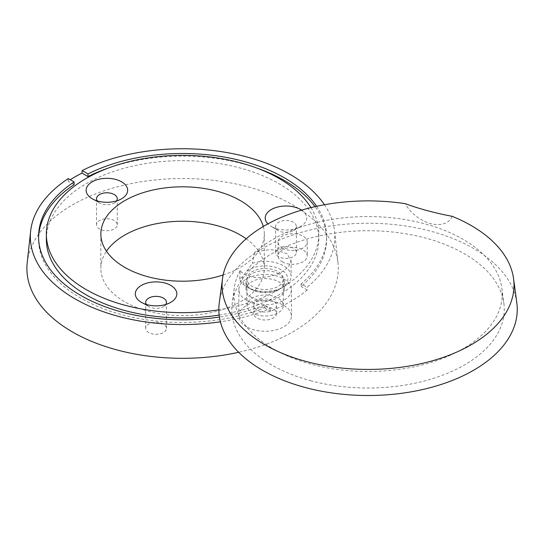 <?xml version="1.0" encoding="UTF-8"?>
<svg xmlns="http://www.w3.org/2000/svg" width="544" height="544" viewBox="0 0 544 544"><rect width="100%" height="100%" fill="white"/><g stroke="black" fill="none" stroke-linecap="round" stroke-linejoin="round"><path stroke-width="0.41" stroke-dasharray="2.72 2.04" d="M278.684 273.856A19.135 11.05 0 0 0 257.829 271.463A19.135 11.05 0 0 0 246.017 281.67A19.135 11.05 0 0 0 251.62 289.483A19.135 11.05 0 0 0 272.476 291.876A19.135 11.05 0 0 0 284.294 281.67A19.135 11.05 0 0 0 278.684 273.856M251.62 297.425A19.135 11.05 180 0 1 246.017 289.619A19.135 11.05 180 0 1 257.829 279.405A19.135 11.05 180 0 1 278.684 281.806A19.135 11.05 180 0 1 284.294 289.619A19.135 11.05 180 0 1 272.476 299.826A19.135 11.05 180 0 1 251.62 297.425M246.575 326.828A26.275 15.171 180 0 1 238.884 316.098A26.275 15.171 180 0 1 255.102 302.083A26.275 15.171 180 0 1 283.73 305.374A26.275 15.171 180 0 1 291.428 316.098A26.275 15.171 180 0 1 275.21 330.113A26.275 15.171 180 0 1 246.575 326.828M246.575 300.342A26.275 15.171 180 0 1 238.884 289.619A26.275 15.171 180 0 1 255.102 275.604A26.275 15.171 180 0 1 283.73 278.888A26.275 15.171 180 0 1 291.428 289.619A26.275 15.171 180 0 1 275.21 303.627A26.275 15.171 180 0 1 246.575 300.342M282.322 248.064A14.593 8.425 0 0 0 298.228 249.893A14.593 8.425 0 0 0 307.238 242.107A14.593 8.425 0 0 0 302.967 236.15A14.593 8.425 0 0 0 287.055 234.321A14.593 8.425 0 0 0 278.045 242.107A14.593 8.425 0 0 0 282.322 248.064M282.322 261.841A14.593 8.425 0 0 0 298.228 263.663A14.593 8.425 0 0 0 307.238 255.877A14.593 8.425 0 0 0 302.967 249.92A14.593 8.425 0 0 0 287.055 248.091A14.593 8.425 0 0 0 278.045 255.877A14.593 8.425 0 0 0 282.322 261.841M301.621 210.127A20.76 11.988 180 0 1 300.655 226.481A20.76 11.988 180 0 1 271.3 226.481L278.637 230.717A10.377 5.991 0 0 0 293.318 230.717A10.377 5.991 0 0 0 296.358 226.481A10.377 5.991 0 0 0 293.318 222.244A10.377 5.991 0 0 0 282.003 220.946A10.377 5.991 0 0 0 275.597 226.481A10.377 5.991 0 0 0 278.637 230.717L271.3 226.481A20.76 11.988 180 0 1 267.872 223.87M146.363 304.463A10.377 5.991 0 0 0 148.73 306.585L141.392 302.348L148.73 306.585A10.377 5.991 0 0 0 163.411 306.585A10.377 5.991 0 0 0 165.777 304.463M97.192 200.899A10.377 5.991 0 0 0 99.559 203.014L92.222 198.778L99.559 203.014A10.377 5.991 0 0 0 114.24 203.014A10.377 5.991 0 0 0 116.606 200.899M293.318 248.2A10.377 5.991 0 0 0 282.003 246.901A10.377 5.991 0 0 0 275.597 252.436A10.377 5.991 0 0 0 278.637 256.673A10.377 5.991 0 0 0 289.952 257.972A10.377 5.991 0 0 0 296.358 252.436A10.377 5.991 0 0 0 293.318 248.2M163.411 324.061A10.377 5.991 0 0 0 152.096 322.762A10.377 5.991 0 0 0 145.69 328.304A10.377 5.991 0 0 0 148.73 332.54A10.377 5.991 0 0 0 160.045 333.839A10.377 5.991 0 0 0 166.45 328.304A10.377 5.991 0 0 0 163.411 324.061M114.24 220.497A10.377 5.991 0 0 0 102.925 219.198A10.377 5.991 0 0 0 96.519 224.733A10.377 5.991 0 0 0 99.559 228.97A10.377 5.991 0 0 0 110.874 230.268A10.377 5.991 0 0 0 117.28 224.733A10.377 5.991 0 0 0 114.24 220.497M38.57 236.647L38.57 239.299A144.017 83.144 180 0 0 115.661 312.922A144.017 83.144 180 0 0 264.404 307.72L264.404 305.075L270.32 308.489A152.245 87.897 180 0 1 220.402 321.796M27.2 262.806A155.693 89.889 180 0 1 127.541 184.348A155.693 89.889 180 0 1 292.679 204.87A155.693 89.889 180 0 1 337.974 262.806A155.693 89.889 180 0 1 238.666 352.281M324.448 204.741A152.245 87.897 180 0 1 334.533 231.146A152.245 87.897 180 0 1 307.013 287.3L301.104 283.886L301.104 286.532A144.017 83.144 180 0 0 326.604 239.299A144.017 83.144 180 0 0 315.03 206.645M270.32 308.489L270.524 311.256A152.531 88.067 180 0 0 307.217 290.068L307.013 287.3M310.923 207.618A136.231 78.649 180 0 1 318.818 234.002A136.231 78.649 180 0 1 218.838 309.815M46.356 239.299A136.231 78.649 180 0 1 130.451 166.634A136.231 78.649 180 0 1 278.916 183.682A136.231 78.649 180 0 1 318.818 239.299A136.231 78.649 180 0 1 219.164 315.058M246.18 238.782A81.736 47.192 180 0 1 264.323 268.43A81.736 47.192 180 0 1 213.867 312.032A81.736 47.192 180 0 1 124.787 301.798A81.736 47.192 180 0 1 100.851 268.43A81.736 47.192 180 0 1 106.481 251.212M316.656 206.292A144.017 83.144 180 0 1 326.604 236.647A144.017 83.144 180 0 1 301.104 283.886M263.282 226.488A81.736 47.192 180 0 1 264.323 234.002A81.736 47.192 180 0 1 223.156 274.972M108.48 168.008A144.017 83.144 180 0 1 256.693 168.008M38.57 239.299A144.017 83.144 180 0 1 38.59 237.973M264.404 307.72L270.524 311.256M307.217 290.068L301.104 286.532M74.106 184.613L68.068 181.125A152.531 88.067 180 0 1 70.237 179.731M264.404 305.075A144.017 83.144 180 0 1 219.429 317.03M68.068 181.125L68.272 178.595M260.358 319.389A11.349 6.555 180 0 1 253.803 313.453A11.349 6.555 180 0 1 269.953 307.51A11.349 6.555 180 0 1 276.508 313.453A11.349 6.555 180 0 1 260.358 319.389M260.358 311.447A11.349 6.555 180 0 1 253.803 305.504A11.349 6.555 180 0 1 269.953 299.567A11.349 6.555 180 0 1 276.508 305.504A11.349 6.555 180 0 1 260.358 311.447M246.813 271.3A22.705 13.11 180 0 1 274.747 267.145A22.705 13.11 180 0 1 281.207 288.293A22.705 13.11 180 0 1 255.558 290.904A22.705 13.11 180 0 1 249.098 288.293A22.705 13.11 180 0 1 243.114 275.876L239.632 279.072A25.949 14.98 0 0 0 246.806 286.967A25.949 14.98 0 0 0 254.191 289.952A25.949 14.98 0 0 0 283.506 286.967A25.949 14.98 0 0 0 291.101 276.372A25.949 14.98 0 0 0 276.121 262.8A25.949 14.98 0 0 0 252.321 263.35L246.813 271.3A135.878 78.445 0 0 0 243.114 275.876M257.475 288.524A18.163 10.486 180 0 1 246.99 279.024A18.163 10.486 180 0 1 272.83 269.518A18.163 10.486 180 0 1 283.315 279.024A18.163 10.486 180 0 1 257.475 288.524M257.475 315.01A18.163 10.486 180 0 1 246.99 305.504A18.163 10.486 180 0 1 272.83 296.004A18.163 10.486 180 0 1 283.315 305.504A18.163 10.486 180 0 1 257.475 315.01M239.632 279.072L240.217 270.477C242.542 274.088 247.194 276.352 254.191 277.277C269.015 278.236 280.514 274.666 288.674 266.56L291.101 260.549L287.008 253.756L276.121 250.118C269.028 249.336 261.868 250.172 254.633 252.634L252.321 263.35M240.217 270.477A134.171 77.466 0 0 0 234.274 288.034A134.171 77.466 0 0 0 311.338 364.235A134.171 77.466 0 0 0 489.648 326.767A134.171 77.466 0 0 0 501.813 288.034A134.171 77.466 0 0 0 424.748 223.822A134.171 77.466 0 0 0 254.633 252.634M310.468 380.65A136.231 78.649 0 0 0 503.866 303.287A136.231 78.649 0 0 0 425.619 238.088A136.231 78.649 0 0 0 232.22 303.287A136.231 78.649 0 0 0 310.468 380.65M452.261 216.335C448.977 223.468 441.769 225.937 430.637 223.747C419.077 219.837 410.604 213.146 405.232 203.674M516.8 302.709A149.206 86.142 0 0 0 431.1 231.302A149.206 86.142 0 0 0 219.286 302.709M246.017 289.619L246.017 281.67M238.884 289.619L238.884 316.098M307.238 242.107L307.238 255.877M275.597 252.436L275.597 226.481M145.69 328.304L145.69 302.348M96.519 224.733L96.519 198.778M334.533 231.146L337.974 262.806M318.818 234.002L318.818 239.299M100.851 234.002L100.851 268.43M326.604 236.647L326.604 239.299M264.323 234.002L264.323 268.43M117.28 224.733L117.28 198.778M166.45 328.304L166.45 302.348M296.358 252.436L296.358 226.481M114.24 203.014L121.577 198.778M163.411 306.585L170.748 302.348M293.318 230.717L300.655 226.481M278.045 242.107L278.045 255.877M291.428 289.619L291.428 316.098M284.294 289.619L284.294 281.67M253.803 313.453L253.803 305.504M249.098 288.293L246.806 286.967M281.207 288.293L283.506 286.967M246.99 279.024L246.99 305.504M291.101 260.549L291.101 276.372M501.813 288.034L503.866 303.287M234.274 288.034L232.22 303.287M283.315 279.024L283.315 305.504M276.508 313.453L276.508 305.504"/><path stroke-width="0.82" d="M267.872 223.87A20.76 11.988 180 0 1 273.442 208.454A20.76 11.988 180 0 1 300.655 209.528A20.76 11.988 180 0 1 301.621 210.127M141.392 302.348L141.392 302.348A20.76 11.988 180 0 1 141.392 285.396A20.76 11.988 180 0 1 170.748 285.396A20.76 11.988 180 0 1 170.748 302.348A20.76 11.988 180 0 1 141.392 302.348M165.777 304.463A10.377 5.991 0 0 0 166.45 302.348A10.377 5.991 0 0 0 163.411 298.112A10.377 5.991 0 0 0 152.096 296.813A10.377 5.991 0 0 0 145.69 302.348A10.377 5.991 0 0 0 146.363 304.463M92.222 198.778L92.222 198.778A20.76 11.988 180 0 1 92.222 181.825A20.76 11.988 180 0 1 121.577 181.825A20.76 11.988 180 0 1 121.577 198.778A20.76 11.988 180 0 1 92.222 198.778M116.606 200.899A10.377 5.991 0 0 0 117.28 198.778A10.377 5.991 0 0 0 114.24 194.541A10.377 5.991 0 0 0 102.925 193.242A10.377 5.991 0 0 0 96.519 198.778A10.377 5.991 0 0 0 97.192 200.899M220.402 321.796A152.245 87.897 180 0 1 74.929 298.806A152.245 87.897 180 0 1 30.641 231.146A152.245 87.897 180 0 1 68.272 178.595L74.106 181.961L74.106 184.613A144.017 83.144 180 0 0 38.59 237.973M238.666 352.281A155.693 89.889 180 0 1 72.495 331.99A155.693 89.889 180 0 1 27.2 262.806L30.641 231.146M108.48 168.008A144.017 83.144 180 0 0 88.012 176.589L88.012 173.944L82.178 170.578A152.245 87.897 180 0 1 290.244 174.495A152.245 87.897 180 0 1 324.448 204.741M218.838 309.815A136.231 78.649 180 0 1 86.258 289.619A136.231 78.649 180 0 1 46.356 234.002A136.231 78.649 180 0 1 130.451 161.337A136.231 78.649 180 0 1 278.916 178.384A136.231 78.649 180 0 1 310.923 207.618M219.164 315.058A136.231 78.649 180 0 1 86.258 294.909A136.231 78.649 180 0 1 46.356 239.299L46.356 234.002M106.481 251.212A81.736 47.192 180 0 1 240.387 235.062A81.736 47.192 180 0 1 246.18 238.782M223.156 274.972A81.736 47.192 180 0 1 124.787 267.369A81.736 47.192 180 0 1 100.851 234.002A81.736 47.192 180 0 1 151.307 190.4A81.736 47.192 180 0 1 240.387 200.634A81.736 47.192 180 0 1 263.282 226.488M256.693 168.008A144.017 83.144 180 0 1 284.417 180.506A144.017 83.144 180 0 1 315.03 206.645M88.012 173.944A144.017 83.144 180 0 1 284.417 177.854A144.017 83.144 180 0 1 316.656 206.292M88.012 176.589L81.974 173.108A152.531 88.067 180 0 0 70.237 179.731M219.429 317.03A144.017 83.144 180 0 1 38.57 236.647A144.017 83.144 180 0 1 74.106 181.961M82.178 170.578L81.974 173.108M222.516 278.644L219.286 302.709A149.206 86.142 0 0 0 304.987 387.444A149.206 86.142 0 0 0 516.8 302.709L513.563 278.644A145.962 84.272 0 0 0 452.261 216.335A106.427 30.899 8.7 0 1 405.232 203.674A145.962 84.272 0 0 0 235.756 249.553A145.962 84.272 0 0 0 222.516 278.644A145.962 84.272 0 0 0 306.36 361.536A145.962 84.272 0 0 0 500.33 320.776A145.962 84.272 0 0 0 513.563 278.644"/></g></svg>

